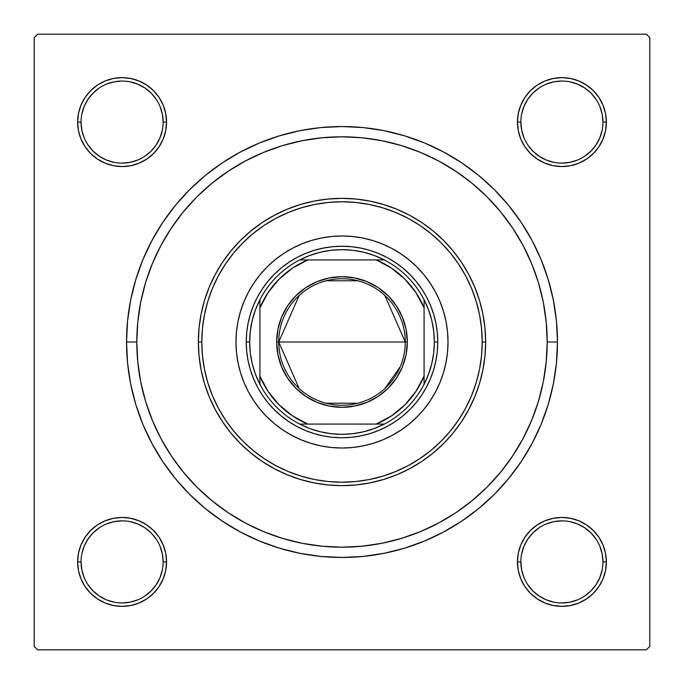 <?xml version="1.0" encoding="UTF-8"?>
<svg xmlns="http://www.w3.org/2000/svg" width="684" height="684" viewBox="0 0 684 684"><rect width="100%" height="100%" fill="white"/><g stroke="black" fill="none" stroke-linecap="round" stroke-linejoin="round"><path stroke-width="1.03" d="M90.656 530.468L85.124 537.205L90.656 530.468L85.124 537.205L81.02 544.891L78.489 553.236L77.634 561.906L78.489 570.576L81.02 578.921L85.124 586.607L90.656 593.344L97.393 598.876L105.079 602.98L113.424 605.511L122.094 606.366L130.764 605.511L139.108 602.98L146.795 598.876L153.532 593.344L159.064 586.607L163.168 578.921L165.699 570.576L166.554 561.906L165.699 553.236L163.168 544.891L159.064 537.205L153.532 530.468L146.795 524.936L139.108 520.832L130.764 518.301L122.094 517.446L113.424 518.301L105.079 520.832L97.393 524.936L90.656 530.468L85.124 537.205L81.02 544.891L78.489 553.236L77.634 561.906L81.054 561.906A41.04 41.04 0 0 0 122.094 602.946A41.04 41.04 0 0 0 163.134 561.906A41.04 41.04 0 0 0 122.094 520.866A41.04 41.04 0 0 0 81.054 561.906L77.634 561.906A44.46 44.46 0 0 1 122.094 517.446A44.46 44.46 0 0 1 166.554 561.906L163.134 561.906A41.04 41.04 0 0 1 122.094 602.946A41.04 41.04 0 0 1 81.054 561.906A41.04 41.04 0 0 1 122.094 520.866A41.04 41.04 0 0 1 163.134 561.906L162.347 553.903L160.013 546.2M85.124 97.393L81.02 105.079L85.124 97.393L81.02 105.079L78.489 113.424L77.634 122.094L78.489 130.764L81.02 139.108L85.124 146.795L90.656 153.532L97.393 159.064L105.079 163.168L113.424 165.699L122.094 166.554L130.764 165.699L139.108 163.168L146.795 159.064L153.532 153.532L159.064 146.795L163.168 139.108L165.699 130.764L166.554 122.094L165.699 113.424L163.168 105.079L159.064 97.393L153.532 90.656L146.795 85.124L139.108 81.02L130.764 78.489L122.094 77.634L113.424 78.489L105.079 81.02L97.393 85.124L90.656 90.656L85.124 97.393L81.02 105.079L78.489 113.424L77.634 122.094L81.054 122.094A41.04 41.04 0 0 0 122.094 163.134A41.04 41.04 0 0 0 163.134 122.094A41.04 41.04 0 0 0 122.094 81.054A41.04 41.04 0 0 0 81.054 122.094L77.634 122.094A44.46 44.46 0 0 1 122.094 77.634A44.46 44.46 0 0 1 166.554 122.094L163.134 122.094A41.04 41.04 0 0 1 122.094 163.134A41.04 41.04 0 0 1 81.054 122.094A41.04 41.04 0 0 1 122.094 81.054A41.04 41.04 0 0 1 163.134 122.094L162.347 114.091L160.013 106.388M593.344 153.532L598.876 146.795L593.344 153.532L598.876 146.795L602.98 139.108L605.511 130.764L606.366 122.094A44.46 44.46 0 0 1 561.906 166.554A44.46 44.46 0 0 1 517.446 122.094L518.301 130.764L520.832 139.108L524.936 146.795L530.468 153.532L537.205 159.064L544.891 163.168L553.236 165.699L561.906 166.554L570.576 165.699L578.921 163.168L586.607 159.064L593.344 153.532L598.876 146.795L602.98 139.108L605.511 130.764L606.366 122.094L605.511 113.424L602.98 105.079L598.876 97.393L593.344 90.656L586.607 85.124L578.921 81.02L570.576 78.489L561.906 77.634L553.236 78.489L544.891 81.02L537.205 85.124L530.468 90.656L524.936 97.393L520.832 105.079L518.301 113.424L517.446 122.094L520.866 122.094A41.04 41.04 0 0 0 561.906 163.134A41.04 41.04 0 0 0 602.946 122.094A41.04 41.04 0 0 0 561.906 81.054A41.04 41.04 0 0 0 520.866 122.094L517.446 122.094A44.46 44.46 0 0 1 561.906 77.634A44.46 44.46 0 0 1 606.366 122.094L602.946 122.094A41.04 41.04 0 0 1 561.906 163.134A41.04 41.04 0 0 1 520.866 122.094A41.04 41.04 0 0 1 561.906 81.054A41.04 41.04 0 0 1 602.946 122.094L602.159 114.091L599.825 106.388M598.876 586.607L602.98 578.921L598.876 586.607L602.98 578.921L605.511 570.576L606.366 561.906A44.46 44.46 0 0 1 561.906 606.366A44.46 44.46 0 0 1 517.446 561.906L518.301 570.576L520.832 578.921L524.936 586.607L530.468 593.344L537.205 598.876L544.891 602.98L553.236 605.511L561.906 606.366L570.576 605.511L578.921 602.98L586.607 598.876L593.344 593.344L598.876 586.607L602.98 578.921L605.511 570.576L606.366 561.906L605.511 553.236L602.98 544.891L598.876 537.205L593.344 530.468L586.607 524.936L578.921 520.832L570.576 518.301L561.906 517.446L553.236 518.301L544.891 520.832L537.205 524.936L530.468 530.468L524.936 537.205L520.832 544.891L518.301 553.236L517.446 561.906L520.866 561.906A41.04 41.04 0 0 0 561.906 602.946A41.04 41.04 0 0 0 602.946 561.906A41.04 41.04 0 0 0 561.906 520.866A41.04 41.04 0 0 0 520.866 561.906L517.446 561.906A44.46 44.46 0 0 1 561.906 517.446A44.46 44.46 0 0 1 606.366 561.906L602.946 561.906A41.04 41.04 0 0 1 561.906 602.946A41.04 41.04 0 0 1 520.866 561.906A41.04 41.04 0 0 1 561.906 520.866A41.04 41.04 0 0 1 602.946 561.906L602.159 553.903L599.825 546.2M240.435 151.985L259.544 142.939L240.435 151.985L222.3 162.852L205.311 175.446L189.648 189.648L175.446 205.311L162.852 222.3L151.985 240.435L142.939 259.544L135.817 279.457L142.939 259.544L135.817 279.457L130.678 299.968L127.575 320.882L126.54 342L136.8 342L126.54 342A215.46 215.46 0 0 1 342 126.54A215.46 215.46 0 0 1 557.46 342L547.2 342L557.46 342L556.425 320.882L553.322 299.968L548.183 279.457L541.061 259.544L532.015 240.435L541.061 259.544L545.182 270.317L541.061 259.544M646.38 34.2L37.62 34.2L646.38 34.2L649.8 37.62L649.8 646.38L649.8 37.62L646.38 34.2M34.2 646.38L34.2 37.62L37.62 34.2L34.2 37.62L34.2 646.38L37.62 649.8L34.2 646.38M646.38 649.8L37.62 649.8L646.38 649.8L649.8 646.38L646.38 649.8M539.437 286.083L536.589 276.875M533.075 267.188L529.348 258.287M524.91 248.993L520.336 240.494M515.026 231.679L509.64 223.659M475.979 186.578L468.54 180.456M425.653 154.627L416.761 150.899M407.074 147.393L397.857 144.546M387.845 141.99L378.44 140.058M175.942 221.454L170.701 229.029M155.627 256.141L152.113 264.229M378.44 543.942L387.879 542.01M397.857 539.454L407.074 536.607M416.761 533.101L425.662 529.373M468.54 503.544L475.996 497.405M509.657 460.315L515.026 452.312M520.336 443.506L524.91 435.007M529.348 425.704L533.075 416.812M536.598 407.091L539.437 397.917M443.565 532.015L424.456 541.061L443.565 532.015L461.7 521.148L478.689 508.554L494.352 494.352L508.554 478.689L521.148 461.7L532.015 443.565L541.061 424.456L548.183 404.543L553.322 384.032L556.425 363.118L557.46 342A215.46 215.46 0 0 1 342 557.46A215.46 215.46 0 0 1 126.54 342L127.575 363.118L130.678 384.032L135.817 404.543L142.939 424.456L151.985 443.565L142.939 424.456L135.817 404.543L142.939 424.456M424.456 541.061L404.543 548.183L424.456 541.061L404.543 548.183L384.032 553.322L363.118 556.425L342 557.46L320.882 556.425L299.968 553.322L279.457 548.183L259.544 541.061L279.457 548.183L259.544 541.061L240.435 532.015L222.3 521.148L205.311 508.554L189.648 494.352L175.446 478.689L162.852 461.7L151.985 443.565M259.544 142.939L279.457 135.817L259.544 142.939L279.457 135.817L299.968 130.678L320.882 127.575L342 126.54L363.118 127.575L384.032 130.678L404.543 135.817L424.456 142.939L404.543 135.817L424.456 142.939L443.565 151.985L461.7 162.852L478.689 175.446L494.352 189.648L508.554 205.311L521.148 222.3L532.015 240.435M602.946 122.094L606.366 122.094L605.511 130.764L602.98 139.108L598.876 146.795L602.98 139.108L605.511 130.764L606.366 122.094L605.511 113.424M602.98 105.079L598.876 97.393M586.607 85.124L578.921 81.02L586.607 85.124L578.921 81.02L570.576 78.489L561.906 77.634L553.236 78.489L544.891 81.02L537.205 85.124L530.468 90.656M520.832 139.108L524.936 146.795L520.832 139.108L524.936 146.795L530.468 153.532L537.205 159.064L544.891 163.168M570.576 165.699L578.921 163.168L570.576 165.699L578.921 163.168L586.607 159.064M165.699 113.424L163.168 105.079L165.699 113.424L163.168 105.079L159.064 97.393M153.532 90.656L146.795 85.124L153.532 90.656L146.795 85.124L139.108 81.02L130.764 78.489L122.094 77.634L113.424 78.489M105.079 81.02L97.393 85.124M163.134 122.094L166.554 122.094A44.46 44.46 0 0 1 122.094 166.554A44.46 44.46 0 0 1 77.634 122.094L78.489 113.424L81.02 105.079L78.489 113.424L77.634 122.094L78.489 130.764L81.02 139.108L85.124 146.795L90.656 153.532M139.108 163.168L146.795 159.064L139.108 163.168L146.795 159.064L153.532 153.532L159.064 146.795L163.168 139.108M163.168 544.891L159.064 537.205L163.168 544.891L159.064 537.205L153.532 530.468L146.795 524.936L139.108 520.832M113.424 518.301L105.079 520.832L113.424 518.301L105.079 520.832L97.393 524.936M163.134 561.906L166.554 561.906A44.46 44.46 0 0 1 122.094 606.366A44.46 44.46 0 0 1 77.634 561.906L78.489 553.236L81.02 544.891L85.124 537.205L81.02 544.891L78.489 553.236L77.634 561.906L78.489 570.576M81.02 578.921L85.124 586.607M97.393 598.876L105.079 602.98L97.393 598.876L105.079 602.98L113.424 605.511L122.094 606.366L130.764 605.511L139.108 602.98L146.795 598.876L153.532 593.344M602.946 561.906L606.366 561.906L605.511 570.576L602.98 578.921L605.511 570.576L606.366 561.906L605.511 553.236L602.98 544.891L598.876 537.205L593.344 530.468M544.891 520.832L537.205 524.936L544.891 520.832L537.205 524.936L530.468 530.468L524.936 537.205L520.832 544.891M518.301 570.576L520.832 578.921L518.301 570.576L520.832 578.921L524.936 586.607M530.468 593.344L537.205 598.876L530.468 593.344L537.205 598.876L544.891 602.98L553.236 605.511L561.906 606.366L570.576 605.511M578.921 602.98L586.607 598.876M537.205 598.876L544.891 602.98L553.236 605.511L561.906 606.366L553.236 605.511L544.891 602.98L537.205 598.876M606.366 561.906L605.511 553.236L602.98 544.891L598.876 537.205L602.98 544.891L605.511 553.236L606.366 561.906M537.205 524.936L530.468 530.468L524.936 537.205L530.468 530.468L537.205 524.936M524.936 146.795L530.468 153.532L537.205 159.064L530.468 153.532L524.936 146.795M578.921 81.02L570.576 78.489L561.906 77.634L553.236 78.489L544.891 81.02L537.205 85.124L544.891 81.02L553.236 78.489L561.906 77.634L570.576 78.489L578.921 81.02M77.634 122.094L78.489 130.764L81.02 139.108L85.124 146.795L81.02 139.108L78.489 130.764L77.634 122.094M146.795 159.064L153.532 153.532L159.064 146.795L153.532 153.532L146.795 159.064M146.795 85.124L139.108 81.02L130.764 78.489L122.094 77.634L130.764 78.489L139.108 81.02L146.795 85.124M105.079 602.98L113.424 605.511L122.094 606.366L130.764 605.511L139.108 602.98L146.795 598.876L139.108 602.98L130.764 605.511L122.094 606.366L113.424 605.511L105.079 602.98M159.064 537.205L153.532 530.468L146.795 524.936L153.532 530.468L159.064 537.205M156.208 584.717L151.113 590.925L144.905 596.02M99.283 596.02L93.075 590.925L87.98 584.717M87.98 539.095L93.075 532.887L99.283 527.791M144.905 527.791L151.113 532.887L156.208 539.095M596.02 584.717L590.925 590.925L584.717 596.02M539.095 596.02L532.887 590.925L527.791 584.717M527.791 539.095L532.887 532.887L539.095 527.791M584.717 527.791L590.925 532.887L596.02 539.095M596.02 144.905L590.925 151.113L584.717 156.208M539.095 156.208L532.887 151.113L527.791 144.905M527.791 99.283L532.887 93.075L539.095 87.98M584.717 87.98L590.925 93.075L596.02 99.283M156.208 144.905L151.113 151.113L144.905 156.208M99.283 156.208L93.075 151.113L87.971 144.897M87.98 99.283L93.075 93.075L99.283 87.98M144.905 87.98L151.113 93.075L156.208 99.283M520.866 561.906L521.653 569.909L523.987 577.612M539.103 596.029L546.2 599.825L553.903 602.159M561.889 602.946L569.909 602.159L577.612 599.825M596.029 584.709L599.825 577.612L602.159 569.909M584.709 527.783L577.612 523.987L569.909 521.653M561.923 520.866L553.903 521.653L546.2 523.987M527.783 539.103L523.987 546.2L521.653 553.903M81.054 561.906L81.841 569.909L84.175 577.612M99.291 596.029L106.388 599.825L114.091 602.159M122.077 602.946L130.097 602.159L137.8 599.825M156.217 584.709L160.013 577.612L162.347 569.909M144.897 527.783L137.8 523.987L130.097 521.653M122.111 520.866L114.091 521.653L106.388 523.987M87.971 539.103L84.175 546.2L81.841 553.903M81.054 122.094L81.841 130.097L84.175 137.8M99.291 156.217L106.388 160.013L114.091 162.347M122.077 163.134L130.097 162.347L137.8 160.013M156.217 144.897L160.013 137.8L162.347 130.097M144.897 87.971L137.8 84.175L130.097 81.841M122.111 81.054L114.091 81.841L106.388 84.175M87.971 99.291L84.175 106.388L81.841 114.091M520.866 122.094L521.653 130.097L523.987 137.8M539.103 156.217L546.2 160.013L553.903 162.347M561.889 163.134L569.909 162.347L577.612 160.013M596.029 144.897L599.825 137.8L602.159 130.097M584.709 87.971L577.612 84.175L569.909 81.841M561.923 81.054L553.903 81.841L546.2 84.175M527.783 99.291L523.987 106.388L521.653 114.091M299.173 388.572L278.73 342A63.27 63.27 0 0 0 342 405.27A63.27 63.27 0 0 0 405.27 342L407.322 342A65.322 65.322 0 0 1 342 407.322A65.322 65.322 0 0 1 276.678 342L405.27 342A63.27 63.27 0 0 1 342 405.27A63.27 63.27 0 0 1 278.73 342L299.173 295.428M400.2 366.812L384.827 388.572M357.98 403.218L326.02 403.218M299.695 259.92A92.34 92.34 0 0 1 384.305 259.92L374.259 255.483L363.768 252.259L352.961 250.31L342 249.66L331.039 250.31L320.232 252.259L309.741 255.483L299.695 259.92A92.34 92.34 0 0 0 259.92 299.695L255.483 309.741L252.259 320.232L250.31 331.039L249.66 342A92.34 92.34 0 0 1 259.92 299.695L259.92 384.305A92.34 92.34 0 0 1 249.66 342L250.31 352.961L252.259 363.768L255.483 374.259L259.92 384.305A92.34 92.34 0 0 0 299.695 424.08L309.741 428.517L320.232 431.741L331.039 433.69L342 434.34L352.961 433.69L363.768 431.741L374.259 428.517L384.305 424.08A92.34 92.34 0 0 1 299.695 424.08L384.305 424.08A92.34 92.34 0 0 0 424.08 384.305L428.517 374.259L431.741 363.768L433.69 352.961L434.34 342L437.76 342A95.76 95.76 0 0 0 342 246.24A95.76 95.76 0 0 0 246.24 342L249.66 342L246.24 342A95.76 95.76 0 0 1 342 246.24A95.76 95.76 0 0 1 437.76 342A95.76 95.76 0 0 1 342 437.76A95.76 95.76 0 0 1 246.24 342A95.76 95.76 0 0 0 342 437.76A95.76 95.76 0 0 0 437.76 342L434.34 342L433.69 331.039L431.741 320.232L428.517 309.741L424.08 299.695A92.34 92.34 0 0 1 424.08 384.305L424.08 299.695A92.34 92.34 0 0 0 384.305 259.92L299.695 259.92A92.34 92.34 0 0 0 259.92 299.695L259.92 376.2L268.119 391.479L279.123 404.877L292.521 415.881L307.8 424.08L376.2 424.08L391.479 415.881L404.877 404.877L415.881 391.479L424.08 376.2L424.08 307.8L415.881 292.521L404.877 279.123L391.479 268.119L376.2 259.92L307.8 259.92L292.521 268.119L279.123 279.123L268.119 292.521L259.92 307.8A88.92 88.92 0 0 1 307.8 259.92L299.695 259.92M407.322 342L406.065 354.739L402.346 367L396.31 378.295L388.187 388.187L378.295 396.31L367 402.346L354.739 406.065L342 407.322L329.261 406.065L317 402.346L305.705 396.31L295.813 388.187L287.69 378.295L281.654 367L277.935 354.739L276.678 342L277.935 329.261L281.654 317L287.69 305.705L295.813 295.813L305.705 287.69L317 281.654L329.261 277.935L342 276.678L354.739 277.935L367 281.654L378.295 287.69L388.187 295.813L396.31 305.705L402.346 317L406.065 329.261L407.322 342L278.73 342A63.27 63.27 0 0 1 342 278.73A63.27 63.27 0 0 1 405.27 342A63.27 63.27 0 0 0 342 278.73A63.27 63.27 0 0 0 278.73 342L276.678 342A65.322 65.322 0 0 1 342 276.678A65.322 65.322 0 0 1 407.322 342M424.08 384.305A92.34 92.34 0 0 1 384.305 424.08L376.2 424.08A88.92 88.92 0 0 0 424.08 376.2L424.08 384.305M299.695 424.08A92.34 92.34 0 0 1 259.92 384.305L259.92 376.2A88.92 88.92 0 0 0 307.8 424.08L299.695 424.08M384.305 259.92A92.34 92.34 0 0 1 424.08 299.695L424.08 307.8A88.92 88.92 0 0 0 376.2 259.92L384.305 259.92M326.02 280.782L357.98 280.782M384.827 295.428L405.27 342M435.511 391.958A106.02 106.02 0 0 0 435.511 292.042L439.949 301.43L443.454 311.22L445.985 321.318L447.507 331.612L448.02 342L447.507 352.388L445.985 362.682L443.454 372.78L439.949 382.57L435.503 391.975L430.151 400.901L423.952 409.254L416.966 416.966L409.254 423.952L400.901 430.151L391.975 435.503L382.57 439.949L372.78 443.454L362.682 445.985L352.388 447.507L342 448.02L331.612 447.507L321.318 445.985L311.22 443.454L301.43 439.949L292.025 435.503L283.099 430.151L274.746 423.952L267.034 416.966L260.048 409.254L253.849 400.901L248.497 391.975L244.051 382.57L240.546 372.78L238.015 362.682L236.493 352.388L235.98 342A106.02 106.02 0 0 1 342 235.98A106.02 106.02 0 0 1 448.02 342A106.02 106.02 0 0 1 342 448.02A106.02 106.02 0 0 1 235.98 342L236.493 331.612L238.015 321.318L240.546 311.22L244.051 301.43L248.497 292.025A106.02 106.02 0 0 0 248.489 391.958M435.494 292A106.02 106.02 0 0 0 424.02 274.823M423.892 274.66A106.02 106.02 0 0 0 409.34 260.108M409.177 259.98A106.02 106.02 0 0 0 392 248.506M391.958 248.489A106.02 106.02 0 0 0 292.042 248.489L301.43 244.051L311.22 240.546L321.318 238.015L331.612 236.493L342 235.98L352.388 236.493L362.682 238.015L372.78 240.546L382.57 244.051L391.975 248.497L400.901 253.849L409.254 260.048L416.966 267.034L423.952 274.746L430.151 283.099L435.503 292.025M292 248.506A106.02 106.02 0 0 0 274.823 259.98M274.66 260.108A106.02 106.02 0 0 0 260.108 274.66M259.98 274.823A106.02 106.02 0 0 0 248.506 292M485.64 342L482.22 342A140.22 140.22 0 0 1 342 482.22A140.22 140.22 0 0 1 201.78 342L198.36 342A143.64 143.64 0 0 0 342 485.64A143.64 143.64 0 0 0 485.64 342A143.64 143.64 0 0 1 342 485.64A143.64 143.64 0 0 1 198.36 342L199.053 327.918L201.122 313.973L204.542 300.302L209.295 287.032L215.323 274.293L222.565 262.194L230.961 250.874L240.435 240.435L250.874 230.961L262.194 222.565L274.293 215.323L287.032 209.295L300.302 204.542L313.973 201.122L327.918 199.053L342 198.36L356.082 199.053L370.027 201.122L383.698 204.542L396.968 209.295L409.707 215.323L421.806 222.565L433.126 230.961L443.565 240.435L453.039 250.874L461.435 262.194L468.677 274.293L474.705 287.032L479.458 300.302L482.878 313.973L484.947 327.918L485.64 342L484.947 356.082L482.878 370.027L479.458 383.698L474.705 396.968L468.677 409.707L461.435 421.806L453.039 433.126L443.565 443.565L433.126 453.039L421.806 461.435L409.707 468.677L396.968 474.705L383.698 479.458L370.027 482.878L356.082 484.947L342 485.64L327.918 484.947L313.973 482.878L300.302 479.458L287.032 474.705L274.293 468.677L262.194 461.435L250.874 453.039L240.435 443.565L230.961 433.126L222.565 421.806L215.323 409.707L209.295 396.968L204.542 383.698L201.122 370.027L199.053 356.082L198.36 342A143.64 143.64 0 0 1 342 198.36A143.64 143.64 0 0 1 485.64 342A143.64 143.64 0 0 0 342 198.36A143.64 143.64 0 0 0 198.36 342L201.78 342L202.455 355.74L204.473 369.351L207.816 382.707L212.45 395.66L218.333 408.1L225.412 419.899L233.612 430.954L242.846 441.154L253.046 450.388L264.101 458.588L275.9 465.667L288.34 471.55L301.293 476.184L314.649 479.527L328.26 481.545L342 482.22L355.74 481.545L369.351 479.527L382.707 476.184L395.66 471.55L408.1 465.667L419.899 458.588L430.954 450.388L441.154 441.154L450.388 430.954L458.588 419.899L465.667 408.1L471.55 395.66L476.184 382.707L479.527 369.351L481.545 355.74L482.22 342L481.545 328.26L479.527 314.649L476.184 301.293L471.55 288.34L465.667 275.9L458.588 264.101L450.388 253.046L441.154 242.846L430.954 233.612L419.899 225.412L408.1 218.333L395.66 212.45L382.707 207.816L369.351 204.473L355.74 202.455L342 201.78L328.26 202.455L314.649 204.473L301.293 207.816L288.34 212.45L275.9 218.333L264.101 225.412L253.046 233.612L242.846 242.846L233.612 253.046L225.412 264.101L218.333 275.9L212.45 288.34L207.816 301.293L204.473 314.649L202.455 328.26L201.78 342A140.22 140.22 0 0 1 342 201.78A140.22 140.22 0 0 1 482.22 342L485.64 342M547.2 342A205.2 205.2 0 0 1 342 547.2A205.2 205.2 0 0 1 136.8 342A205.2 205.2 0 0 1 342 136.8A205.2 205.2 0 0 1 547.2 342L546.208 321.89L543.258 301.969L538.368 282.432L531.579 263.477L522.969 245.265L512.615 227.994L500.62 211.826L487.102 196.898L472.174 183.38L456.006 171.385L438.735 161.031L420.523 152.421L401.568 145.632L382.031 140.742L362.11 137.792L342 136.8L321.89 137.792L301.969 140.742L282.432 145.632L263.477 152.421L245.265 161.031L227.994 171.385L211.826 183.38L196.898 196.898L183.38 211.826L171.385 227.994L161.031 245.265L152.421 263.477L145.632 282.432L140.742 301.969L137.792 321.89L136.8 342L137.792 362.11L140.742 382.031L145.632 401.568L152.421 420.523L161.031 438.735L171.385 456.006L183.38 472.174L196.898 487.102L211.826 500.62L227.994 512.615L245.265 522.969L263.477 531.579L282.432 538.368L301.969 543.258L321.89 546.208L342 547.2L362.11 546.208L382.031 543.258L401.568 538.368L420.523 531.579L438.735 522.969L456.006 512.615L472.174 500.62L487.102 487.102L500.62 472.174L512.615 456.006L522.969 438.735L531.579 420.523L538.368 401.568L543.258 382.031L546.208 362.11L547.2 342M145.632 401.568L152.421 420.523M401.568 538.368L420.523 531.579M538.368 282.432L531.579 263.477M282.432 145.632L263.477 152.421M248.497 292.025L253.849 283.099L260.048 274.746L267.034 267.034L274.746 260.048L283.099 253.849L292.025 248.497M267.034 416.966L274.746 423.952M301.43 439.949L311.22 443.454M416.966 416.966L423.952 409.254M439.949 382.57L443.454 372.78M416.966 267.034L409.254 260.048M382.57 244.051L372.78 240.546M267.034 267.034L260.048 274.746M244.051 301.43L240.546 311.22M246.24 342L246.702 332.612L248.078 323.318L250.361 314.204L253.533 305.355L257.543 296.856L262.382 288.802L267.974 281.252L274.284 274.284L281.252 267.974L288.802 262.382L296.856 257.543L305.355 253.533L314.204 250.361L323.318 248.078L332.612 246.702L342 246.24L351.388 246.702L360.682 248.078L369.796 250.361L378.645 253.533L387.144 257.543L395.198 262.382L402.748 267.974L409.716 274.284L416.026 281.252L421.618 288.802L426.457 296.856L430.467 305.355L433.639 314.204L435.922 323.318L437.298 332.612L437.76 342L437.298 351.388L435.922 360.682L433.639 369.796L430.467 378.645L426.457 387.144L421.618 395.198L416.026 402.748L409.716 409.716L402.748 416.026L395.198 421.618L387.144 426.457L378.645 430.467L369.796 433.639L360.682 435.922L351.388 437.298L342 437.76L332.612 437.298L323.318 435.922L314.204 433.639L305.355 430.467L296.856 426.457L288.802 421.618L281.252 416.026L274.284 409.716L267.974 402.748L262.382 395.198L257.543 387.144L253.533 378.645L250.361 369.796L248.078 360.682L246.702 351.388L246.24 342M248.506 392A106.02 106.02 0 0 0 259.98 409.177M260.108 409.34A106.02 106.02 0 0 0 274.66 423.892M274.823 424.02A106.02 106.02 0 0 0 292 435.494M292.042 435.511A106.02 106.02 0 0 0 391.958 435.511M392 435.494A106.02 106.02 0 0 0 409.177 424.02M409.34 423.892A106.02 106.02 0 0 0 423.892 409.34M424.02 409.177A106.02 106.02 0 0 0 435.494 392M82.217 542.241L84.337 538.428M86.825 534.837L88.655 532.605M92.776 528.476L96.196 525.765L92.776 528.476M102.412 522.037L99.864 523.405L102.412 522.046M102.455 522.02L103.746 521.405M107.798 519.806L110.577 518.968M110.603 518.959L111.996 518.609M116.289 517.822L119.161 517.54M119.213 517.54L120.64 517.472M125.001 517.54L127.882 517.822M127.917 517.831L129.336 518.036L127.917 517.831M136.373 519.806L137.758 520.293M141.759 522.029L145.572 524.149M149.163 526.637L151.395 528.467M155.524 532.588L158.235 536.008L155.524 532.588M161.963 542.224L160.595 539.676L161.954 542.224M161.98 542.267L162.595 543.558M164.194 547.61L165.032 550.389M165.041 550.415L165.391 551.808M166.178 556.101L166.46 558.973M166.46 559.025L166.528 560.452M166.46 564.813L166.178 567.694M166.169 567.729L165.964 569.148L166.169 567.729M164.194 576.184L163.707 577.57M161.971 581.571L159.851 585.384M157.363 588.975L155.533 591.207M151.412 595.337L147.992 598.047L151.412 595.337M141.776 601.775L144.324 600.407L141.776 601.766M141.733 601.792L140.442 602.407M136.39 604.006L133.611 604.844M133.585 604.853L132.192 605.203M127.899 605.99L125.027 606.272M124.975 606.272L123.547 606.34M119.187 606.272L116.306 605.99M116.271 605.981L114.852 605.776L116.271 605.981M107.815 604.006L106.43 603.519M102.429 601.783L98.616 599.663M95.025 597.175L92.793 595.345M88.663 591.224L85.953 587.804L88.663 591.224M82.225 581.588L83.593 584.136L82.234 581.588M82.208 581.545L81.593 580.254M79.994 576.193L79.156 573.423M79.147 573.397L78.797 572.004M78.01 567.711L77.728 564.839M77.728 564.787L77.66 563.36M77.728 558.999L78.01 556.118M78.019 556.083L78.224 554.664L78.019 556.083M79.994 547.627L80.481 546.242M524.149 585.384L522.029 581.571M520.293 577.57L519.814 576.21M519.797 576.184L518.959 573.414L519.806 576.184M518.036 569.148L517.831 567.729L518.036 569.148M517.822 567.694L517.54 564.813L517.822 567.694M517.54 558.973L517.822 556.101M518.609 551.808L518.959 550.415M518.968 550.389L519.806 547.61M521.405 543.558L522.02 542.267M522.046 542.224L523.405 539.676M525.765 536.008L526.646 534.828M532.588 528.484L534.837 526.629M538.428 524.149L542.241 522.029M546.242 520.293L547.602 519.814M547.627 519.797L550.398 518.959L547.627 519.806M554.664 518.036L556.083 517.831L554.664 518.036M556.118 517.822L558.999 517.54L556.118 517.822M564.839 517.54L567.711 517.822M572.004 518.609L573.397 518.959M573.423 518.968L576.202 519.806M580.254 521.405L581.545 522.02M581.588 522.046L584.136 523.405M587.804 525.765L588.984 526.646M595.328 532.588L597.175 534.837M599.663 538.428L601.783 542.241M603.519 546.242L603.998 547.602M604.015 547.627L604.853 550.398L604.006 547.627M605.776 554.664L605.981 556.083L605.776 554.664M605.99 556.118L606.272 558.999L605.99 556.118M606.272 564.839L605.99 567.711M605.203 572.004L604.853 573.397M604.844 573.423L604.006 576.193M602.407 580.254L601.792 581.545M601.766 581.588L600.407 584.136M598.047 587.804L597.166 588.984M591.224 595.328L588.975 597.175M585.384 599.663L581.571 601.783M577.57 603.519L576.21 603.998M576.184 604.015L573.414 604.853L576.184 604.006M569.148 605.776L567.729 605.981L569.148 605.776M567.694 605.99L564.813 606.272L567.694 605.99M558.973 606.272L556.101 605.99M551.808 605.203L550.415 604.853M550.389 604.844L547.61 604.006M543.558 602.407L542.267 601.792M542.224 601.766L539.676 600.407M536.008 598.047L534.828 597.166M528.484 591.224L526.637 588.975M159.851 98.616L161.971 102.429M163.707 106.43L164.186 107.79M164.203 107.815L165.041 110.586L164.194 107.815M165.964 114.852L166.169 116.271L165.964 114.852M166.178 116.306L166.46 119.187L166.178 116.306M166.46 125.027L166.178 127.899M165.391 132.192L165.041 133.585M165.032 133.611L164.194 136.39M162.595 140.442L161.98 141.733M161.954 141.776L160.595 144.324M158.235 147.992L157.354 149.172M151.412 155.516L149.163 157.371M145.572 159.851L141.759 161.971M137.758 163.707L136.398 164.186M136.373 164.203L133.602 165.041L136.373 164.194M129.336 165.964L127.917 166.169L129.336 165.964M127.882 166.178L125.001 166.46L127.882 166.178M119.161 166.46L116.289 166.178M111.996 165.391L110.603 165.041M110.577 165.032L107.798 164.194M103.746 162.595L102.455 161.98M102.412 161.954L99.864 160.595M96.196 158.235L95.016 157.354M88.672 151.412L86.825 149.163M84.337 145.572L82.217 141.759M80.481 137.758L80.002 136.398M79.985 136.373L79.147 133.602L79.994 136.373M78.224 129.336L78.019 127.917L78.224 129.336M78.01 127.882L77.728 125.001L78.01 127.882M77.728 119.161L78.01 116.289M78.797 111.996L79.147 110.603M79.156 110.577L79.994 107.807M81.593 103.746L82.208 102.455M82.234 102.412L83.593 99.864M85.953 96.196L86.834 95.016M92.776 88.672L95.025 86.825M98.616 84.337L102.429 82.217M106.43 80.481L107.79 80.002M107.815 79.985L110.586 79.147L107.815 79.994M114.852 78.224L116.271 78.019L114.852 78.224M116.306 78.01L119.187 77.728L116.306 78.01M125.027 77.728L127.899 78.01M132.192 78.797L133.585 79.147M133.611 79.156L136.39 79.994M140.442 81.593L141.733 82.208M141.776 82.234L144.324 83.593M147.992 85.953L149.172 86.834M155.516 92.776L157.363 95.025M601.783 141.759L599.663 145.572M597.175 149.163L595.345 151.395M591.224 155.524L587.804 158.235L591.224 155.524M581.588 161.963L584.136 160.595L581.588 161.954M581.545 161.98L580.254 162.595M576.202 164.194L573.423 165.032M573.397 165.041L572.004 165.391M567.711 166.178L564.839 166.46M564.787 166.46L563.36 166.528M558.999 166.46L556.118 166.178M556.083 166.169L554.664 165.964L556.083 166.169M547.627 164.194L546.242 163.707M542.241 161.971L538.428 159.851M534.837 157.363L532.605 155.533M528.476 151.412L525.765 147.992L528.476 151.412M522.037 141.776L523.405 144.324L522.046 141.776M522.02 141.733L521.405 140.442M519.806 136.39L518.968 133.611M518.959 133.585L518.609 132.192M517.822 127.899L517.54 125.027M517.54 124.975L517.472 123.547M517.54 119.187L517.822 116.306M517.831 116.271L518.036 114.852L517.831 116.271M519.806 107.815L520.293 106.43M522.029 102.429L524.149 98.616M526.637 95.025L528.467 92.793M532.588 88.663L536.008 85.953L532.588 88.663M542.224 82.225L539.676 83.593L542.224 82.234M542.267 82.208L543.558 81.593M547.61 79.994L550.389 79.156M550.415 79.147L551.808 78.797M556.101 78.01L558.973 77.728M559.025 77.728L560.452 77.66M564.813 77.728L567.694 78.01M567.729 78.019L569.148 78.224L567.729 78.019M576.184 79.994L577.57 80.481M581.571 82.217L585.384 84.337M588.975 86.825L591.207 88.655M595.337 92.776L598.047 96.196L595.337 92.776M601.775 102.412L600.407 99.864L601.766 102.412M601.792 102.455L602.407 103.746M604.006 107.807L604.844 110.577M604.853 110.603L605.203 111.996M605.99 116.289L606.272 119.161M606.272 119.213L606.34 120.64M606.272 125.001L605.99 127.882M605.981 127.917L605.776 129.336L605.981 127.917M604.006 136.373L603.519 137.758"/></g></svg>
